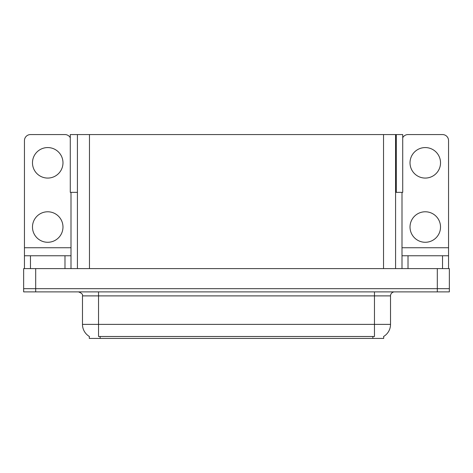 <?xml version="1.0" encoding="UTF-8"?>
<svg xmlns="http://www.w3.org/2000/svg" width="473" height="473" viewBox="0 0 473 473"><rect width="100%" height="100%" fill="white"/><g stroke="black" fill="none" stroke-linecap="round" stroke-linejoin="round"><path stroke-width="0.71" d="M395.576 192.357L402.718 192.357L402.718 134.569L395.576 134.569L395.576 268.605M395.576 134.569L70.282 134.569L70.282 192.357L77.424 192.357M396.297 192.357L396.297 134.569M383.698 336.433L383.698 338.432L89.302 338.432L89.302 336.433M35.688 291.882L449.35 291.882L449.35 288.672L23.65 288.672L23.65 268.605L35.688 268.605L35.688 288.672L23.65 288.672L23.65 291.882L35.688 291.882L35.688 288.672L449.35 288.672L449.35 268.605L35.688 268.605M77.424 134.569L77.424 268.605M89.421 336.504A14.048 14.048 0 0 1 82.479 324.383L98.532 324.383L98.532 336.504L374.468 336.504L374.468 324.383L390.521 324.383L390.521 295.891A4.015 4.015 0 0 1 394.535 291.882M82.479 324.383L82.479 295.891C83.012 294.413 81.669 293.077 78.465 291.882M383.579 336.504A14.048 14.048 0 0 0 390.521 324.383M47.726 178.073A15.248 15.248 0 0 1 32.477 162.818A15.248 15.248 0 0 1 47.726 147.57A15.248 15.248 0 0 1 62.98 162.818A15.248 15.248 0 0 1 47.726 178.073M47.726 242.277A15.248 15.248 0 0 1 32.477 227.028A15.248 15.248 0 0 1 47.726 211.78A15.248 15.248 0 0 1 62.98 227.028A15.248 15.248 0 0 1 47.726 242.277M64.984 268.605L64.984 255.763L30.473 255.763L30.473 268.605M70.282 137.732A6.019 6.019 0 0 0 64.984 134.569L30.473 134.569A6.019 6.019 0 0 0 24.454 140.587L24.454 247.734L71.003 247.734L71.003 268.605M71.003 192.357L71.003 247.734M24.454 268.605L24.454 255.763L30.473 255.763M64.984 255.763L71.003 255.763M24.454 255.763L24.454 247.734M425.274 178.073A15.248 15.248 0 0 1 410.02 162.818A15.248 15.248 0 0 1 425.274 147.57A15.248 15.248 0 0 1 440.523 162.818A15.248 15.248 0 0 1 425.274 178.073M425.274 242.277A15.248 15.248 0 0 1 410.02 227.028A15.248 15.248 0 0 1 425.274 211.78A15.248 15.248 0 0 1 440.523 227.028A15.248 15.248 0 0 1 425.274 242.277M442.527 268.605L442.527 255.763L408.016 255.763L408.016 268.605M401.997 192.357L401.997 247.734L448.546 247.734L448.546 140.587A6.019 6.019 0 0 0 442.527 134.569L408.016 134.569A6.019 6.019 0 0 0 402.718 137.732M401.997 268.605L401.997 255.763L408.016 255.763M442.527 255.763L448.546 255.763L448.546 268.605M448.546 247.734L448.546 255.763M401.997 255.763L401.997 247.734M437.312 268.605L437.312 291.882M89.462 134.569L89.462 268.605M383.538 134.569L383.538 268.605M372.86 338.432L372.86 336.433M100.14 338.432L100.14 336.433M374.468 291.882L374.468 295.891L82.479 295.891M390.521 295.891L374.468 295.891L374.468 324.383L98.532 324.383L98.532 291.882"/></g></svg>
